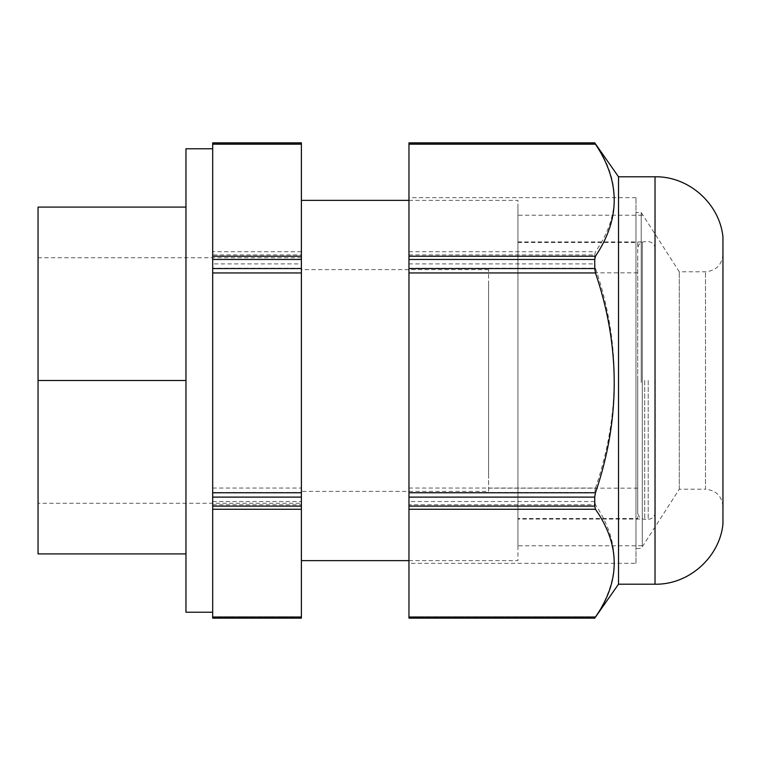 <?xml version="1.0" encoding="UTF-8"?>
<svg xmlns="http://www.w3.org/2000/svg" width="761" height="761" viewBox="0 0 761 761"><rect width="100%" height="100%" fill="white"/><g stroke="black" fill="none" stroke-linecap="round" stroke-linejoin="round"><path stroke-width="0.57" stroke-dasharray="3.81 2.85" d="M637.728 282.597L637.728 488.162L637.728 282.597M488.6 282.597L488.6 478.403L488.6 282.597M488.6 491.387L488.6 269.613L488.6 491.387L301.394 491.387L301.394 269.613L301.394 491.387M637.728 488.162L488.6 488.162L488.6 478.403M637.728 506.036L637.728 254.964L637.728 518.545L517.937 518.545L517.937 242.455L517.937 506.036M517.937 242.455L637.728 242.455L637.728 254.964M488.6 269.613L301.394 269.613M301.394 503.268L301.394 257.732L301.394 503.268L38.05 503.268L38.05 257.732L38.05 503.268M517.937 382.127L517.937 241.931L517.937 382.127M301.394 257.732L38.05 257.732M642.274 382.127L642.274 242.141L642.274 519.069L517.937 519.069M517.937 241.931L642.274 241.931L642.274 363.625M38.05 207.097L38.05 553.903M642.274 369.047L642.274 545.789L642.274 369.047M185.96 380.5L185.96 207.097L185.96 380.5L38.05 380.5M517.937 369.047L517.937 545.39L517.937 369.047M642.274 545.789L517.937 545.789L517.937 391.953M642.274 215.211L517.937 215.211L517.937 308.785M185.96 148.766L185.96 612.234M517.937 380.5L517.937 203.891L517.937 380.5M408.961 200.371L517.937 200.371L517.937 262.516M408.961 560.629L517.937 560.629L517.937 498.484M212.68 404.424L212.68 148.766L212.68 404.424M301.394 380.5L301.394 200.371L301.394 380.5M301.394 560.629L301.394 498.484M212.68 504.771L301.394 504.771L301.394 263.886L212.68 263.886L212.68 618.151M212.68 142.849L212.68 263.886M301.394 263.886L301.394 254.897L212.68 254.897M212.68 143.972L301.394 143.972L301.394 254.897M301.394 143.972L301.394 142.849M301.394 504.771L301.394 618.151M641.219 382.383L641.219 212.509L641.219 382.383M679.297 489.199L679.297 271.791L679.297 489.199M635.987 548.481L635.987 212.509L635.987 548.481L641.219 548.491L679.297 489.209L705.485 489.209L705.485 271.791L705.485 489.209C716.091 490.246 721.913 496.058 722.95 506.674L722.95 254.326L722.95 506.664M635.987 563.33L635.987 197.66L635.987 563.33L408.961 563.34L408.961 197.66L408.961 563.33M722.95 236.88L722.95 524.129M408.961 254.897L594.741 254.897L594.741 263.886L595.463 268.233C620.472 341.499 620.472 414.774 595.463 488.058L408.961 488.058L408.961 142.849M408.961 488.058L408.961 616.819L595.463 616.819C620.472 579.463 620.472 542.117 595.463 504.771L408.961 504.771M408.961 618.151L408.961 616.819M618.522 584.191L618.522 176.809M595.463 504.771L594.741 501.537L594.741 492.434L595.463 488.058M408.961 618.037L594.741 618.037L595.463 616.819M594.741 142.849L595.463 143.972L408.961 143.972M594.741 254.897L595.463 251.739C620.472 215.82 620.472 179.9 595.463 143.972M637.728 380.5L637.728 512.343L637.728 380.5M655.192 380.5L655.192 512.343L655.192 380.5M212.68 488.058L301.394 488.058M301.394 268.233L212.68 268.233M301.394 616.819L212.68 616.819M212.68 492.434L301.394 492.434M212.68 501.537L301.394 501.537M301.394 618.037L212.68 618.037M301.394 251.739L212.68 251.739M655.021 584.191L655.021 176.79M408.961 268.233L595.463 268.233M594.741 492.434L408.961 492.434M594.741 501.537L408.961 501.537M408.961 251.739L595.463 251.739M408.961 263.886L594.741 263.886M644.719 380.5L644.719 519.335L644.719 380.5M648.21 380.5L648.21 519.335L648.21 380.5M637.728 272.838L488.6 272.838M722.95 254.326C721.913 264.942 716.091 270.754 705.485 271.791L679.297 271.791L641.219 212.509L635.987 212.509M635.987 197.66L408.961 197.66M655.192 512.343C654.736 516.624 652.415 518.954 648.21 519.335L644.719 519.335C640.515 518.954 638.184 516.624 637.728 512.343M655.192 248.657C654.736 244.376 652.415 242.046 648.21 241.665L644.719 241.665C640.515 242.046 638.184 244.376 637.728 248.657"/><path stroke-width="1.14" d="M185.96 553.903L38.05 553.903L38.05 207.097L185.96 207.097M212.68 612.234L185.96 612.234L185.96 148.766L212.68 148.766M212.68 492.767L301.394 492.767L301.394 618.151L212.68 618.151L212.68 142.849L301.394 142.849L301.394 256.229L212.68 256.229M301.394 492.767L301.394 256.229M655.021 176.809L655.021 584.21C688.562 584.914 719.554 557.509 722.95 524.129L722.95 236.871C719.554 203.501 688.562 176.086 655.021 176.79L618.522 176.79L594.76 142.859M408.961 617.028L408.961 618.151L594.741 618.151L595.463 617.028C620.472 581.1 620.472 545.18 595.463 509.261L408.961 509.261L408.961 617.028L595.463 617.028M408.961 509.261L408.961 272.942L595.463 272.942C620.472 346.207 620.472 419.482 595.463 492.767L408.961 492.767M408.961 268.566L594.741 268.566L594.741 259.463L595.463 256.229C620.472 218.883 620.472 181.537 595.463 144.181L408.961 144.181L408.961 272.942M408.961 144.181L408.961 142.849L594.741 142.849L408.961 142.849M655.021 584.21L618.522 584.21L618.522 176.809M595.463 492.767L594.741 497.114L594.741 506.103L595.463 509.261M594.741 268.566L595.463 272.942M594.788 142.906L595.463 144.181M185.96 380.5L38.05 380.5M212.68 509.261L301.394 509.261M301.394 617.028L212.68 617.028M301.394 272.942L212.68 272.942M212.68 506.103L301.394 506.103M212.68 497.114L301.394 497.114M212.68 144.181L301.394 144.181M301.394 268.566L212.68 268.566M301.394 259.463L212.68 259.463M212.68 142.963L301.394 142.963M594.741 506.103L408.961 506.103M594.741 497.114L408.961 497.114M408.961 259.463L594.741 259.463M408.961 256.229L595.463 256.229M594.741 142.963L408.961 142.963M408.961 200.371L301.394 200.371M408.961 560.629L301.394 560.629M301.394 618.151L212.68 618.151M212.68 142.849L301.394 142.849M408.961 618.151L594.741 618.151M618.522 584.21L594.76 618.141"/></g></svg>
